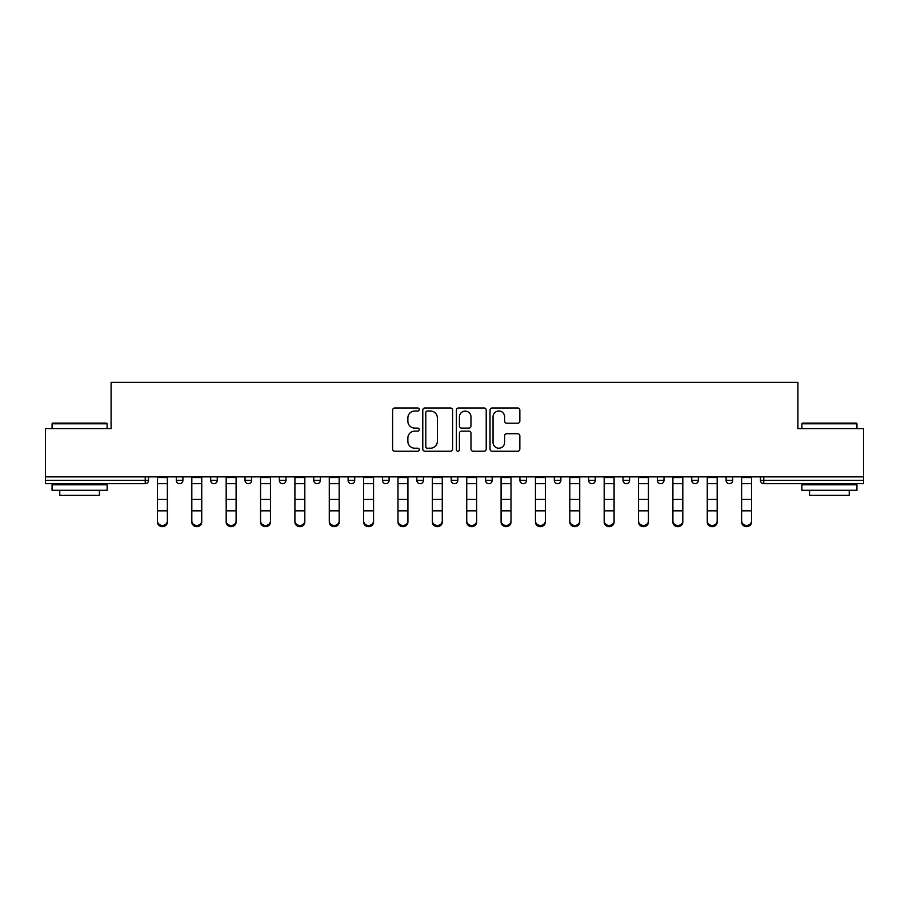<?xml version="1.0" encoding="UTF-8"?>
<svg xmlns="http://www.w3.org/2000/svg" width="909" height="909" viewBox="0 0 909 909"><rect width="100%" height="100%" fill="white"/><g stroke="black" fill="none" stroke-linecap="round" stroke-linejoin="round"><path stroke-width="1.36" d="M419.254 409.504A1.511 1.511 0 0 0 417.742 407.982L394.767 407.982A2.159 2.159 0 0 0 392.608 410.152L392.608 449.069A2.159 2.159 0 0 0 394.767 451.228L417.742 451.228A1.511 1.511 0 0 0 419.254 449.716A1.511 1.511 0 0 0 417.742 448.205L414.765 448.205A6.92 6.92 0 0 1 407.857 441.285L407.857 438.036A6.92 6.92 0 0 1 414.765 431.127L417.742 431.127A1.511 1.511 0 0 0 419.254 429.605A1.511 1.511 0 0 0 417.742 428.094L414.765 428.094A6.92 6.92 0 0 1 407.857 421.174L407.857 417.935A6.92 6.92 0 0 1 414.765 411.016L417.742 411.016A1.511 1.511 0 0 0 419.254 409.504M517.687 423.23A2.159 2.159 0 0 0 519.846 421.072L519.846 410.152A2.159 2.159 0 0 0 517.687 407.982L492.178 407.982A2.159 2.159 0 0 0 490.008 410.152L490.008 449.069A2.159 2.159 0 0 0 492.178 451.228L517.687 451.228A2.159 2.159 0 0 0 519.846 449.069L519.846 435.877A2.159 2.159 0 0 0 517.687 433.718L506.767 433.718A2.159 2.159 0 0 0 504.609 435.877L504.609 442.422A5.784 5.784 0 0 1 498.825 448.205A5.784 5.784 0 0 1 493.042 442.422L493.042 416.799A5.784 5.784 0 0 1 498.825 411.016A5.784 5.784 0 0 1 504.609 416.799L504.609 421.072A2.159 2.159 0 0 0 506.767 423.23L517.687 423.23M45.45 476.861L45.45 428.616L111.091 428.616L111.091 382.359L797.909 382.359L797.909 428.616L863.55 428.616L863.55 476.861L45.45 476.861L45.45 480.384L145.235 480.384L145.235 476.861M452.602 410.152A2.159 2.159 0 0 0 450.444 407.982L424.935 407.982A2.159 2.159 0 0 0 422.776 410.152L422.776 449.069A2.159 2.159 0 0 0 424.935 451.228L450.444 451.228A2.159 2.159 0 0 0 452.602 449.069L452.602 410.152M458.556 407.982L484.065 407.982A2.159 2.159 0 0 1 486.224 410.152L486.224 449.069A2.159 2.159 0 0 1 484.065 451.228L473.146 451.228A2.159 2.159 0 0 1 470.987 449.069L470.987 433.286A2.159 2.159 0 0 0 468.828 431.127L461.579 431.127A2.159 2.159 0 0 0 459.42 433.286L459.42 449.716A1.511 1.511 0 0 1 457.909 451.228A1.511 1.511 0 0 1 456.398 449.716L456.398 410.152A2.159 2.159 0 0 1 458.556 407.982M145.235 483.69A3.306 3.306 0 0 0 148.542 480.384L145.235 480.384L145.235 483.69A3.306 3.306 0 0 0 148.542 480.384L148.542 476.861L148.542 480.384A3.306 3.306 0 0 1 145.235 483.69L45.45 483.69L45.45 480.384M863.55 476.861L863.55 483.69L763.765 483.69A3.306 3.306 0 0 1 760.458 480.384L760.458 476.861M176.289 476.861L176.289 480.384L176.289 476.861M179.596 483.69A3.306 3.306 0 0 1 176.289 480.384A3.306 3.306 0 0 0 179.596 483.69A3.306 3.306 0 0 0 182.902 480.384L182.902 476.861L182.902 480.384A3.306 3.306 0 0 1 179.596 483.69A3.306 3.306 0 0 1 176.289 480.384L182.902 480.384A3.306 3.306 0 0 1 179.596 483.69M210.661 476.861L210.661 480.384L210.661 476.861M217.262 476.861L217.262 480.384L217.262 476.861M245.021 476.861L245.021 480.384L245.021 476.861M251.623 476.861L251.623 480.384L251.623 476.861M279.381 476.861L279.381 480.384L279.381 476.861M285.994 476.861L285.994 480.384L285.994 476.861M313.741 476.861L313.741 480.384L313.741 476.861M320.354 476.861L320.354 480.384L320.354 476.861M348.113 480.384A3.306 3.306 0 0 0 351.408 483.69A3.306 3.306 0 0 0 354.715 480.384L354.715 476.861L354.715 480.384L348.113 480.384A3.306 3.306 0 0 0 351.408 483.69A3.306 3.306 0 0 1 348.113 480.384L348.113 476.861M382.473 476.861L382.473 480.384L382.473 476.861M389.075 476.861L389.075 480.384L389.075 476.861M416.833 476.861L416.833 480.384L416.833 476.861M423.446 476.861L423.446 480.384L423.446 476.861M451.194 476.861L451.194 480.384L451.194 476.861M457.806 476.861L457.806 480.384L457.806 476.861M485.554 476.861L485.554 480.384L485.554 476.861M492.167 476.861L492.167 480.384L492.167 476.861M519.925 476.861L519.925 480.384L519.925 476.861M526.527 476.861L526.527 480.384A3.306 3.306 0 0 1 523.22 483.69A3.306 3.306 0 0 1 519.925 480.384L526.527 480.384A3.306 3.306 0 0 1 523.22 483.69M554.285 476.861L554.285 480.384L554.285 476.861M560.887 476.861L560.887 480.384L560.887 476.861M588.646 476.861L588.646 480.384L588.646 476.861M595.259 476.861L595.259 480.384A3.306 3.306 0 0 1 591.952 483.69A3.306 3.306 0 0 1 588.646 480.384A3.306 3.306 0 0 0 591.952 483.69A3.306 3.306 0 0 1 588.646 480.384L595.259 480.384A3.306 3.306 0 0 1 591.952 483.69M629.619 476.861L629.619 480.384A3.306 3.306 0 0 1 626.312 483.69A3.306 3.306 0 0 1 623.006 480.384L623.006 476.861M663.979 476.861L663.979 480.384A3.306 3.306 0 0 1 660.673 483.69A3.306 3.306 0 0 1 657.377 480.384L657.377 476.861M698.339 476.861L698.339 480.384A3.306 3.306 0 0 1 695.044 483.69A3.306 3.306 0 0 1 691.738 480.384L691.738 476.861M732.711 476.861L732.711 480.384A3.306 3.306 0 0 1 729.404 483.69A3.306 3.306 0 0 1 726.098 480.384L726.098 476.861M213.956 483.69A3.306 3.306 0 0 1 210.661 480.384A3.306 3.306 0 0 0 213.956 483.69A3.306 3.306 0 0 0 217.262 480.384A3.306 3.306 0 0 1 213.956 483.69A3.306 3.306 0 0 1 210.661 480.384L217.262 480.384A3.306 3.306 0 0 1 213.956 483.69M248.327 483.69A3.306 3.306 0 0 1 245.021 480.384A3.306 3.306 0 0 0 248.327 483.69A3.306 3.306 0 0 0 251.623 480.384A3.306 3.306 0 0 1 248.327 483.69A3.306 3.306 0 0 1 245.021 480.384L251.623 480.384A3.306 3.306 0 0 1 248.327 483.69M282.688 483.69A3.306 3.306 0 0 1 279.381 480.384A3.306 3.306 0 0 0 282.688 483.69A3.306 3.306 0 0 0 285.994 480.384A3.306 3.306 0 0 1 282.688 483.69A3.306 3.306 0 0 1 279.381 480.384L285.994 480.384A3.306 3.306 0 0 1 282.688 483.69M317.048 483.69A3.306 3.306 0 0 1 313.741 480.384A3.306 3.306 0 0 0 317.048 483.69A3.306 3.306 0 0 0 320.354 480.384A3.306 3.306 0 0 1 317.048 483.69A3.306 3.306 0 0 1 313.741 480.384L320.354 480.384A3.306 3.306 0 0 1 317.048 483.69M385.78 483.69A3.306 3.306 0 0 1 382.473 480.384A3.306 3.306 0 0 0 385.78 483.69A3.306 3.306 0 0 0 389.075 480.384A3.306 3.306 0 0 1 385.78 483.69A3.306 3.306 0 0 1 382.473 480.384L389.075 480.384M420.14 483.69A3.306 3.306 0 0 1 416.833 480.384L423.446 480.384A3.306 3.306 0 0 1 420.14 483.69A3.306 3.306 0 0 0 423.446 480.384M454.5 483.69A3.306 3.306 0 0 1 451.194 480.384A3.306 3.306 0 0 0 454.5 483.69A3.306 3.306 0 0 0 457.806 480.384A3.306 3.306 0 0 1 454.5 483.69A3.306 3.306 0 0 1 451.194 480.384L457.806 480.384M488.86 483.69A3.306 3.306 0 0 1 485.554 480.384A3.306 3.306 0 0 0 488.86 483.69A3.306 3.306 0 0 0 492.167 480.384A3.306 3.306 0 0 1 488.86 483.69A3.306 3.306 0 0 1 485.554 480.384L492.167 480.384A3.306 3.306 0 0 1 488.86 483.69M557.592 483.69A3.306 3.306 0 0 1 554.285 480.384L560.887 480.384A3.306 3.306 0 0 1 557.592 483.69A3.306 3.306 0 0 0 560.887 480.384M427.31 411.016A1.511 1.511 0 0 0 425.798 412.527L425.798 446.694A1.511 1.511 0 0 0 427.31 448.205L430.446 448.205A6.92 6.92 0 0 0 437.365 441.285L437.365 417.935A6.92 6.92 0 0 0 430.446 411.016L427.31 411.016M470.987 416.901A5.784 5.784 0 0 0 465.203 411.118A5.784 5.784 0 0 0 459.42 416.901L459.42 425.935A2.159 2.159 0 0 0 461.579 428.094L468.828 428.094A2.159 2.159 0 0 0 470.987 425.935L470.987 416.901M157.462 512.028L157.462 520.937A4.954 4.5 0 0 0 167.37 520.937L167.37 522.141A4.954 4.5 180 0 1 157.462 522.141M167.37 512.028L167.37 522.141M167.37 520.937L167.37 476.861M157.462 520.937L157.462 476.861M52.063 423.776L52.722 423.105L106.467 423.105L107.126 423.776L52.063 423.776L52.063 428.616M107.126 490.292L52.063 490.292L52.063 484.792L107.126 484.792L107.126 490.292M99.422 490.292L99.422 495.36L59.767 495.36L59.767 490.292M801.874 423.776L802.533 423.105L856.278 423.105L856.937 423.776L801.874 423.776L801.874 428.616M856.937 490.292L801.874 490.292L801.874 484.792L856.937 484.792L856.937 490.292M849.233 490.292L849.233 495.36L809.578 495.36L809.578 490.292M191.822 512.028L191.822 520.937A4.954 4.5 0 0 0 201.73 520.937L201.73 522.141A4.954 4.5 180 0 1 191.822 522.141M201.73 512.028L201.73 522.141M226.182 512.028L226.182 520.937A4.954 4.5 0 0 0 231.136 525.436A4.954 4.5 0 0 0 236.101 520.937L236.101 522.141A4.954 4.5 180 0 1 231.136 526.641A4.954 4.5 180 0 1 226.182 522.141M236.101 512.028L236.101 522.141M260.553 512.028L260.553 520.937A4.954 4.5 0 0 0 270.462 520.937L270.462 522.141A4.954 4.5 180 0 1 260.553 522.141M270.462 512.028L270.462 522.141M294.914 512.028L294.914 520.937A4.954 4.5 0 0 0 304.822 520.937L304.822 522.141A4.954 4.5 180 0 1 294.914 522.141M304.822 512.028L304.822 522.141M329.274 512.028L329.274 520.937A4.954 4.5 0 0 0 339.182 520.937L339.182 522.141A4.954 4.5 180 0 1 329.274 522.141M339.182 512.028L339.182 522.141M201.73 520.937L201.73 476.861M191.822 520.937L191.822 476.861M236.101 520.937L236.101 476.861M226.182 520.937L226.182 476.861M270.462 520.937L270.462 476.861M260.553 520.937L260.553 476.861M304.822 520.937L304.822 476.861M294.914 520.937L294.914 476.861M339.182 520.937L339.182 476.861M329.274 520.937L329.274 476.861M363.634 512.028L363.634 520.937A4.954 4.5 0 0 0 368.588 525.436A4.954 4.5 0 0 0 373.554 520.937L373.554 522.141A4.954 4.5 180 0 1 368.588 526.641A4.954 4.5 180 0 1 363.634 522.141M373.554 512.028L373.554 522.141M373.554 520.937L373.554 476.861M363.634 520.937L363.634 476.861M397.994 512.028L397.994 520.937A4.954 4.5 0 0 0 402.96 525.436A4.954 4.5 0 0 0 407.914 520.937L407.914 522.141A4.954 4.5 180 0 1 402.96 526.641A4.954 4.5 180 0 1 397.994 522.141M407.914 512.028L407.914 522.141M407.914 520.937L407.914 476.861M397.994 520.937L397.994 476.861M432.366 512.028L432.366 520.937A4.954 4.5 0 0 0 442.274 520.937L442.274 522.141A4.954 4.5 180 0 1 432.366 522.141M442.274 512.028L442.274 522.141M442.274 520.937L442.274 476.861M432.366 520.937L432.366 476.861M466.726 512.028L466.726 520.937A4.954 4.5 0 0 0 476.634 520.937L476.634 522.141A4.954 4.5 180 0 1 466.726 522.141M476.634 512.028L476.634 522.141M476.634 520.937L476.634 476.861M466.726 520.937L466.726 476.861M501.086 512.028L501.086 520.937A4.954 4.5 0 0 0 506.04 525.436A4.954 4.5 0 0 0 511.006 520.937L511.006 522.141A4.954 4.5 180 0 1 506.04 526.641A4.954 4.5 180 0 1 501.086 522.141M511.006 512.028L511.006 522.141M511.006 520.937L511.006 476.861M501.086 520.937L501.086 476.861M535.446 512.028L535.446 520.937A4.954 4.5 0 0 0 540.412 525.436A4.954 4.5 0 0 0 545.366 520.937L545.366 522.141A4.954 4.5 180 0 1 540.412 526.641A4.954 4.5 180 0 1 535.446 522.141M545.366 512.028L545.366 522.141M545.366 520.937L545.366 476.861M535.446 520.937L535.446 476.861M569.818 512.028L569.818 520.937A4.954 4.5 0 0 0 579.726 520.937L579.726 522.141A4.954 4.5 180 0 1 569.818 522.141M579.726 512.028L579.726 522.141M579.726 520.937L579.726 476.861M569.818 520.937L569.818 476.861M604.178 512.028L604.178 520.937A4.954 4.5 0 0 0 614.086 520.937L614.086 522.141A4.954 4.5 180 0 1 604.178 522.141M614.086 512.028L614.086 522.141M614.086 520.937L614.086 476.861M604.178 520.937L604.178 476.861M638.538 512.028L638.538 520.937A4.954 4.5 0 0 0 648.447 520.937L648.447 522.141A4.954 4.5 180 0 1 638.538 522.141M648.447 512.028L648.447 522.141M648.447 520.937L648.447 476.861M638.538 520.937L638.538 476.861M672.899 512.028L672.899 520.937A4.954 4.5 0 0 0 677.864 525.436A4.954 4.5 0 0 0 682.818 520.937L682.818 522.141A4.954 4.5 180 0 1 677.864 526.641A4.954 4.5 180 0 1 672.899 522.141M682.818 512.028L682.818 522.141M682.818 520.937L682.818 476.861M672.899 520.937L672.899 476.861M707.27 512.028L707.27 520.937A4.954 4.5 0 0 0 717.178 520.937L717.178 522.141A4.954 4.5 180 0 1 707.27 522.141M717.178 512.028L717.178 522.141M717.178 520.937L717.178 476.861M707.27 520.937L707.27 476.861M741.63 512.028L741.63 520.937A4.954 4.5 0 0 0 751.538 520.937L751.538 522.141A4.954 4.5 180 0 1 741.63 522.141M751.538 512.028L751.538 522.141M751.538 520.937L751.538 476.861M741.63 520.937L741.63 476.861M763.765 476.861L763.765 480.384L863.55 480.384M760.458 480.384L763.765 480.384L763.765 483.69M351.408 483.69A3.306 3.306 0 0 0 354.715 480.384M626.312 483.69A3.306 3.306 0 0 0 629.619 480.384L623.006 480.384M660.673 483.69A3.306 3.306 0 0 0 663.979 480.384L657.377 480.384M695.044 483.69A3.306 3.306 0 0 0 698.339 480.384L691.738 480.384M729.404 483.69A3.306 3.306 0 0 0 732.711 480.384L726.098 480.384M157.462 499.45L167.37 499.45M157.462 510.824L167.37 510.824M157.462 483.69L167.37 483.69M157.462 477.52L167.37 477.52M191.822 499.45L201.73 499.45M191.822 510.824L201.73 510.824M191.822 483.69L201.73 483.69M191.822 477.52L201.73 477.52M226.182 499.45L236.101 499.45M226.182 510.824L236.101 510.824M226.182 483.69L236.101 483.69M226.182 477.52L236.101 477.52M260.553 499.45L270.462 499.45M260.553 510.824L270.462 510.824M260.553 483.69L270.462 483.69M260.553 477.52L270.462 477.52M294.914 499.45L304.822 499.45M294.914 510.824L304.822 510.824M294.914 483.69L304.822 483.69M294.914 477.52L304.822 477.52M329.274 499.45L339.182 499.45M329.274 510.824L339.182 510.824M329.274 483.69L339.182 483.69M329.274 477.52L339.182 477.52M363.634 499.45L373.554 499.45M363.634 510.824L373.554 510.824M363.634 483.69L373.554 483.69M363.634 477.52L373.554 477.52M397.994 499.45L407.914 499.45M397.994 510.824L407.914 510.824M397.994 483.69L407.914 483.69M397.994 477.52L407.914 477.52M432.366 499.45L442.274 499.45M432.366 510.824L442.274 510.824M432.366 483.69L442.274 483.69M432.366 477.52L442.274 477.52M466.726 499.45L476.634 499.45M466.726 510.824L476.634 510.824M466.726 483.69L476.634 483.69M466.726 477.52L476.634 477.52M501.086 499.45L511.006 499.45M501.086 510.824L511.006 510.824M501.086 483.69L511.006 483.69M501.086 477.52L511.006 477.52M535.446 499.45L545.366 499.45M535.446 510.824L545.366 510.824M535.446 483.69L545.366 483.69M535.446 477.52L545.366 477.52M569.818 499.45L579.726 499.45M569.818 510.824L579.726 510.824M569.818 483.69L579.726 483.69M569.818 477.52L579.726 477.52M604.178 499.45L614.086 499.45M604.178 510.824L614.086 510.824M604.178 483.69L614.086 483.69M604.178 477.52L614.086 477.52M638.538 499.45L648.447 499.45M638.538 510.824L648.447 510.824M638.538 483.69L648.447 483.69M638.538 477.52L648.447 477.52M672.899 499.45L682.818 499.45M672.899 510.824L682.818 510.824M672.899 483.69L682.818 483.69M672.899 477.52L682.818 477.52M707.27 499.45L717.178 499.45M707.27 510.824L717.178 510.824M707.27 483.69L717.178 483.69M707.27 477.52L717.178 477.52M741.63 499.45L751.538 499.45M741.63 510.824L751.538 510.824M741.63 483.69L751.538 483.69M741.63 477.52L751.538 477.52M107.126 428.616L107.126 423.776M94.57 484.792L94.57 483.69M64.619 484.792L64.619 483.69M856.937 428.616L856.937 423.776M844.381 484.792L844.381 483.69M814.43 484.792L814.43 483.69"/></g></svg>
